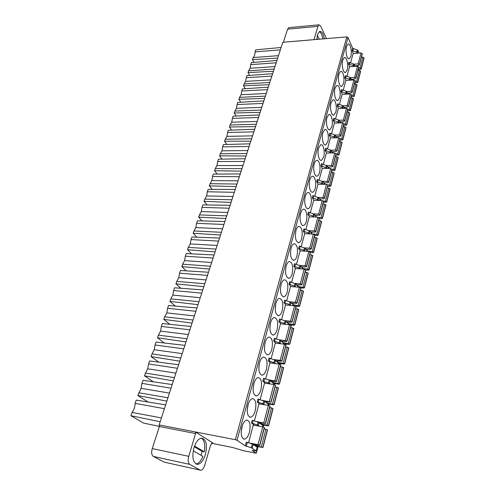 <?xml version="1.0" encoding="UTF-8"?>
<svg xmlns="http://www.w3.org/2000/svg" width="495" height="495" viewBox="0 0 495 495"><rect width="100%" height="100%" fill="white"/><g stroke="black" fill="none" stroke-linecap="round" stroke-linejoin="round"><path stroke-width="0.74" d="M359.061 53.095L357.935 50.453L357.223 49.915L352.675 48.269L348.016 37.521L346.772 36.908L282.787 42.304L159.161 424.939L159.371 426.511L152.25 448.575C151.229 452.455 151.594 455.072 153.357 456.44L164.253 462.151L200.283 470.139M289.16 27.615L288.659 27.658L287.589 29.162L283.363 42.254M160.182 421.765L130.909 415.713L143.581 423.077L159.402 426.399M257.994 446.768L256.286 453.253L243.268 450.648L232.65 447.492L211.538 443.279M285.009 343.895L284.903 344.303M279.861 363.491L279.675 364.209M274.595 383.557L274.317 384.609M269.193 404.118L268.828 405.51M263.662 425.18L263.198 426.938M353.356 53.516L352.063 50.546L356.617 52.192L357.532 53.206M256.286 453.253L252.134 450.382L256.323 450.995L251.268 447.752L252.277 443.953L246.337 442.078L245.316 445.871L237 440.278L235.323 439.696L159.161 424.939M346.506 46.505C345.04 51.325 347.088 60.099 349.334 58.787L350.837 56.312C352.273 51.53 350.262 42.774 347.985 44.086L346.506 46.505M350.559 62.983L353.096 53.534L361.016 52.953L362.235 53.553L362.278 53.992L359.444 64.814M350.299 80.159L349.402 79.274L344.755 77.604L346.055 80.394M346.927 76.484L349.544 66.738L357.526 66.225L358.757 66.819L358.807 67.258L355.911 78.297M342.763 60.136C341.272 65.012 343.32 73.712 345.609 72.412L347.187 69.832C348.641 64.994 346.636 56.312 344.31 57.606L342.763 60.136M346.593 94.137L345.683 93.246L340.981 91.569L342.317 94.335M343.183 90.412L345.875 80.407L353.919 79.955L355.212 80.982L352.261 92.249M338.939 74.04C337.435 78.977 339.483 87.596 341.804 86.316L343.468 83.624C344.935 78.724 342.93 70.129 340.566 71.404L338.939 74.04M342.812 108.399L341.884 107.508L337.132 105.825L338.5 108.56M339.366 104.624L342.132 94.347L350.231 93.963L351.543 94.984L348.536 106.487M335.035 88.234C333.519 93.227 335.561 101.766 337.924 100.51L339.669 97.701C341.154 92.738 339.155 84.224 336.755 85.48L335.035 88.234M338.957 122.952L338.011 122.061L333.209 120.365L334.614 123.076M335.474 119.128L338.308 108.566L346.475 108.263L347.806 109.277L344.73 121.015M331.056 102.719C329.522 107.774 331.551 116.226 333.958 114.995L335.796 112.062C337.293 107.038 335.301 98.61 332.863 99.842L331.056 102.719M335.022 137.814L334.051 136.923L329.2 135.215L330.641 137.895M331.495 133.935L334.41 123.082L342.639 122.853L343.988 123.861L340.845 135.853M326.985 117.507C325.438 122.624 327.461 130.989 329.905 129.783L331.842 126.72C333.358 121.64 331.372 113.293 328.89 114.506L326.985 117.507M331 152.986L330.01 152.089L325.104 150.375L326.589 153.023M327.436 149.051L330.431 137.901L338.722 137.746L340.09 138.749L336.878 150.994M322.833 132.617C321.274 137.783 323.278 146.068 325.76 144.887L327.801 141.681C329.33 136.546 327.362 128.292 324.844 129.473L322.833 132.617M326.898 168.486L325.883 167.582L320.921 165.856L322.455 168.473M323.285 164.482L326.366 153.023L334.725 152.955L336.105 153.951L332.832 166.462M318.588 148.042C317.017 153.271 319.009 161.463 321.527 160.312L323.68 156.965C325.221 151.773 323.266 143.606 320.711 144.757L318.588 148.042M322.709 184.313L321.67 183.41L316.651 181.677L318.229 184.258M319.052 180.254L322.214 168.473L330.635 168.492L332.046 169.476L328.692 182.259M314.257 163.808C312.667 169.092 314.641 177.191 317.196 176.078C318.155 175.725 318.916 174.556 319.473 172.576C321.026 167.322 319.089 159.248 316.491 160.374C315.556 160.726 314.814 161.871 314.257 163.808M318.427 200.487L317.363 199.578L312.289 197.833L313.91 200.382M314.721 196.367L317.976 184.251L326.465 184.357L330.821 185.761L330.165 186.324L327.64 186.293M309.827 179.92C308.224 185.26 310.173 193.26 312.766 192.184C313.781 191.825 314.579 190.606 315.167 188.521C316.738 183.212 314.82 175.236 312.19 176.319C311.2 176.678 310.415 177.878 309.827 179.92M314.053 217.014L312.964 216.105L307.828 214.354L309.505 216.853M310.297 212.825L313.644 200.37L322.202 200.574L323.65 201.539L320.147 214.898M305.297 196.385C303.683 201.781 305.607 209.688 308.237 208.649C309.307 208.284 310.155 207.003 310.773 204.812C312.357 199.448 310.464 191.571 307.797 192.617C306.752 192.982 305.922 194.238 305.297 196.385M309.585 233.906L308.465 232.996L303.268 231.233L305 233.696M305.78 229.655L309.22 216.847L317.846 217.144L319.312 218.097L315.736 231.765M300.669 213.227C299.042 218.666 300.941 226.481 303.602 225.485C304.734 225.114 305.625 223.777 306.281 221.463C307.871 216.049 306.009 208.271 303.311 209.274C302.204 209.645 301.325 210.963 300.669 213.227M305.019 251.188L303.862 250.272L298.609 248.496L300.397 250.916M301.152 246.863L304.697 233.683L313.391 234.085L314.882 235.026L311.219 249.004M295.936 230.447C294.742 237.749 295.713 241.838 298.85 242.705C300.05 242.327 300.997 240.923 301.69 238.485C302.866 231.215 301.882 227.149 298.726 226.302C297.563 226.679 296.629 228.059 295.936 230.447M300.354 268.853L299.159 267.937L293.844 266.149L295.694 268.531M296.425 264.46L300.069 250.897L308.837 251.404L310.353 252.332L306.603 266.638M291.091 248.063C289.872 255.364 290.837 259.448 293.993 260.314C295.261 259.937 296.257 258.464 296.994 255.896C298.2 248.62 297.217 244.561 294.049 243.713C292.811 244.091 291.827 245.545 291.091 248.063M295.583 286.927L294.346 286.005L288.969 284.21L290.881 286.543M291.592 282.459L295.342 268.507L304.178 269.119L305.712 270.035L301.882 284.675M286.141 266.081C284.891 273.382 285.85 277.466 289.012 278.339C290.355 277.961 291.413 276.414 292.192 273.698C293.417 266.428 292.446 262.375 289.266 261.521C287.96 261.904 286.914 263.427 286.141 266.081M290.707 305.427L289.42 304.499L283.975 302.692L285.968 304.976M286.642 300.88L290.503 286.512L299.413 287.242L300.972 288.146L297.05 303.126M281.067 284.532C279.793 291.821 280.745 295.905 283.907 296.783C285.33 296.406 286.45 294.779 287.273 291.914C288.529 284.656 287.564 280.597 284.384 279.743C282.998 280.127 281.89 281.723 281.067 284.532M285.714 324.361L284.377 323.421L278.871 321.608L280.937 323.841M281.581 319.733L285.553 304.939L294.537 305.792L296.121 306.677L292.106 322.016M275.876 303.416C274.577 310.699 275.511 314.783 278.679 315.668C280.182 315.29 281.37 313.583 282.249 310.557C283.524 303.305 282.571 299.246 279.384 298.386C277.924 298.77 276.755 300.446 275.876 303.416M280.615 343.747L279.217 342.8L273.642 340.975L275.802 343.159M276.396 339.032L280.486 323.792L289.544 324.776L291.159 325.648L287.044 341.358M270.555 322.759C269.237 330.023 270.152 334.106 273.32 335.01C274.911 334.632 276.173 332.838 277.101 329.639C278.4 322.4 277.46 318.341 274.279 317.474C272.733 317.852 271.489 319.615 270.555 322.759M275.399 363.596L273.933 362.643L268.284 360.805L270.542 362.94M271.087 358.795L275.3 343.097L284.433 344.211L286.073 345.065L281.859 361.164M265.11 342.571C263.761 349.817 264.664 353.9 267.82 354.816C269.503 354.445 270.839 352.564 271.829 349.179C273.153 341.952 272.231 337.899 269.057 337.015C267.418 337.386 266.106 339.242 265.11 342.571M270.072 383.941L268.519 382.969L262.796 381.125L265.172 383.204M265.648 379.034L269.992 362.86L279.199 364.116L280.863 364.951L276.544 381.447M259.529 362.866C258.155 370.099 259.04 374.183 262.183 375.117C263.965 374.752 265.382 372.778 266.428 369.19C267.783 361.981 266.873 357.928 263.711 357.031C261.979 357.396 260.587 359.339 259.529 362.866M259.689 403.97L257.177 401.94L262.975 403.796L264.627 404.786M260.073 399.781L264.553 383.111L273.84 384.51L275.529 385.327L271.105 402.237M253.811 383.675C252.413 390.883 253.273 394.967 256.398 395.926C258.279 395.567 259.782 393.488 260.902 389.689C262.276 382.505 261.391 378.452 258.242 377.53C256.416 377.889 254.937 379.937 253.811 383.675M254.579 425.354L251.479 423.052L257.351 424.914L259.553 426.251M259.807 445.382L264.466 427.6L262.715 426.826L253.267 425.112L248.552 442.852M241.931 426.882C240.483 434.041 241.3 438.125 244.369 439.133C246.467 438.805 248.15 436.51 249.424 432.234C250.841 425.1 250.006 421.053 246.912 420.082C244.87 420.41 243.212 422.674 241.931 426.882M247.946 405.003C246.522 412.186 247.364 416.27 250.464 417.254C252.45 416.914 254.04 414.73 255.234 410.702C256.627 403.536 255.767 399.484 252.648 398.543C250.711 398.89 249.146 401.043 247.946 405.003M265.524 423.541L270.066 406.203L268.346 405.405L258.978 403.852L254.362 421.041M353.931 66.454L353.053 65.575L348.449 63.917L349.718 66.726M353.776 66.113L354.241 64.369L355.125 66.38M354.241 64.369L348.919 62.178L348.449 63.917M358.603 68.038L360.088 68.075L361.226 69.102L358.188 69.609M361.257 68.984L364.054 58.193L362.928 57.166L361.455 57.135M354.098 64.164L358.139 63.898L359.37 64.492L358.869 65.284L354.927 65.928M351.654 80.085L350.646 77.882L349.916 77.35L345.269 75.686L344.755 77.604M355.082 81.465L356.579 81.52L357.736 82.535L354.68 83.011M357.767 82.417L360.626 71.416L359.481 70.395L357.996 70.352M350.441 77.622L354.593 77.387L355.837 77.981L355.336 78.755L351.326 79.367M348.01 94.069L346.946 91.816L346.203 91.284L341.513 89.607L340.981 91.569M351.444 95.362L352.954 95.424L354.129 96.432L351.048 96.884M354.154 96.321L357.068 85.097L355.911 84.082L354.414 84.026M346.723 91.544L350.924 91.34L352.18 91.94L351.685 92.695L347.632 93.27M344.297 108.343L343.165 106.035L342.416 105.503L337.677 103.82L337.132 105.825M347.731 109.543L349.253 109.618L350.441 110.614L347.341 111.029M350.472 110.509L353.449 99.043L352.273 98.041L350.763 97.973M342.924 105.751L347.181 105.584L348.449 106.184L347.954 106.92L343.864 107.452M340.517 122.908L339.31 120.545L338.555 120.019L333.76 118.324L333.209 120.365M343.945 124.01L345.479 124.097L346.686 125.087L343.567 125.47M346.71 124.981L349.748 113.281L348.56 112.285L347.038 112.21M339.038 120.248L343.357 120.118L344.644 120.718L344.149 121.436L340.015 121.931M336.662 137.783L335.375 135.358L334.608 134.832L329.763 133.13L329.2 135.215M340.077 138.779L341.624 138.872L342.849 139.856L339.706 140.203M342.874 139.757L345.98 127.809L344.768 126.819L343.233 126.732M335.078 135.042L339.452 134.956L340.758 135.556L340.263 136.261L336.093 136.707M332.733 152.974L331.359 150.48L325.679 148.246L325.104 150.375M336.136 153.852L337.695 153.964L338.933 154.941L335.771 155.244M338.957 154.836L342.125 142.634L340.9 141.65L339.353 141.558M331.025 150.152L335.474 150.109L336.786 150.703L336.297 151.39L332.077 151.786M328.723 168.486L327.257 165.924L321.509 163.684L320.921 165.856M332.052 169.247L333.673 169.37L334.936 170.336L331.749 170.608M334.96 170.237L338.196 157.775L336.953 156.797L335.393 156.686M326.879 165.578L331.403 165.578L332.733 166.178L332.244 166.84L327.981 167.186M324.646 184.338L323.062 181.696L317.252 179.45L316.651 181.677M330.877 185.965L334.181 173.231L332.918 172.266L331.347 172.142M322.641 181.337L327.245 181.387L328.593 181.981L328.111 182.624L323.798 182.921M320.482 200.531L318.78 197.814L312.902 195.562L312.289 197.833M323.421 201.001L325.382 201.18L326.681 202.127L323.445 202.313M326.7 202.034L330.085 189.022L328.804 188.069L327.214 187.927M318.304 197.437L323 197.536L324.367 198.13L323.879 198.749L319.516 198.99M324.466 198.402L327.857 185.025L324.367 198.13M316.243 217.088L314.405 214.286L308.459 212.027L307.828 214.354M318.761 217.373L321.1 217.608L322.381 218.258L321.725 218.778L319.157 218.685M322.437 218.45L325.896 205.147L324.596 204.206L322.988 204.051M313.861 213.883L318.662 214.038L320.042 214.632L319.56 215.232L315.142 215.412M311.924 234.017L309.932 231.122L303.911 228.857L303.268 231.233M311.813 233.857L316.72 234.401L317.976 234.977L317.363 235.533L314.777 235.416M318.081 235.23L321.614 221.63L320.296 220.702L318.675 220.535M309.301 230.695L314.226 230.911L315.624 231.505L315.148 232.075L310.668 232.192M307.525 251.33L305.359 248.335L299.265 246.065L298.609 248.496M307.265 250.965L312.246 251.565L313.514 252.134L313.607 252.469L312.908 252.667L310.303 252.518M313.626 252.382L317.239 238.472L315.897 237.557L314.269 237.377M304.623 247.877L309.691 248.156L311.108 248.75L310.631 249.294L306.096 249.35M303.045 269.039L300.682 265.939L294.513 263.668L293.844 266.149M302.606 268.463L307.673 269.113L308.954 269.682L309.053 270.004L308.348 270.19L305.731 270.004M309.072 269.923L312.766 255.698L311.404 254.795L309.759 254.591M299.797 265.444L305.05 265.803L306.485 266.39L306.015 266.91L301.412 266.898M298.491 287.168L295.899 283.944L289.649 281.667L288.969 284.21M297.835 286.358L304.295 287.632L303.689 288.102L300.904 287.873M304.413 287.861L308.193 273.308L306.807 272.417L305.149 272.201M294.834 283.412L300.304 283.845L301.758 284.439L301.294 284.922L296.616 284.842M293.869 305.724L291.004 302.371L284.681 300.094L283.975 302.692M292.953 304.654L299.524 305.997L298.924 306.436L295.67 306.127M299.648 306.219L303.515 291.314L302.111 290.441L300.434 290.212M289.724 301.783L295.453 302.315L296.926 302.903L296.462 303.361L291.71 303.194M289.173 324.732L285.992 321.224L279.588 318.947L278.871 321.608M287.948 323.384L294.643 324.782L294.042 325.19L289.105 324.658M294.766 324.998L298.733 309.746L297.303 308.886L295.608 308.632M284.464 320.581L290.478 321.212L291.976 321.8L291.512 322.226L286.673 321.979M275.443 305.452L275.214 307.859M284.384 344.204L280.863 340.529L274.372 338.246L273.642 340.975M282.818 342.546L289.643 344.019L289.049 344.39L284.006 343.778M289.779 344.223L293.832 328.6L290.67 327.492M279.038 339.805L285.392 340.566L286.908 341.148L286.45 341.544L281.513 341.204M270.251 324.046L269.874 327.579M279.168 364.11L275.61 360.298L269.039 358.015L268.284 360.805M277.85 361.028L277.553 362.167L284.582 363.763L283.938 364.048L278.772 363.342M284.662 363.905L288.82 347.905L285.621 346.791M276.222 360.886L281.841 361.226L286.005 344.848M273.419 359.481L280.182 360.385L281.773 361.016M264.936 343.252L264.41 347.608M273.803 384.504L273.865 383.798L270.233 380.55L263.569 378.26L262.796 381.125M272.126 382.245L279.285 383.879L278.697 384.176L273.395 383.378M279.428 384.064L283.685 367.674L280.442 366.56M267.591 379.609L276.402 381.261L275.956 381.583L270.777 381.039M259.491 363.008L258.817 368.039M268.309 405.399L268.451 404.384L264.72 401.296L257.969 399.013L257.177 401.94M266.551 402.812L273.921 404.545L273.339 404.799L267.863 403.895M274.069 404.718L278.431 387.919L275.146 386.799M261.515 400.207L270.951 402.058L265.19 401.686M253.91 383.309L253.081 388.915M262.678 426.82L262.901 425.471L258.087 422.142L252.227 420.274L251.479 423.052M254.801 445.42L262.777 447.424L256.255 446.428M248.509 442.821L258.019 444.665L259.646 445.234L259.219 445.432L253.502 444.522M262.938 447.573L267.523 429.914L264.151 428.794M242.34 425.576L241.164 432.135M248.199 404.161L247.197 410.275M262.158 424.908L268.556 425.923L266.978 425.186L271.489 407.899L269.713 407.54M268.568 425.879L273.042 408.66L271.489 407.899M260.785 423.868L266.978 425.186M255.129 421.264L265.37 423.374L259.436 422.841M313.966 39.674L317.969 26.34L318.984 24.812L320.649 26.074L326.453 38.622M324.25 38.808C323.278 33.524 321.725 31.08 319.578 31.47L317.493 34.631L316.806 39.433M317.462 39.377L316.874 38.152M319.325 31.606C320.964 32.472 322.127 34.916 322.802 38.932M317.326 35.244L319.232 39.229M317.177 39.402L316.837 38.697M245.316 445.871L251.268 447.752M164.253 462.151L200.772 470.25C202.399 470.095 203.717 468.462 204.72 465.362L210.598 445.098L212.429 442.796L212.807 442.907L195.383 431.956L195.587 433.564L159.371 426.511M256.33 450.951L257.307 447.233L252.277 443.953M200.122 470.064L189.771 464.384C188.1 463.011 187.754 460.325 188.744 456.334L195.587 433.564M193.947 447.777C191.812 457.318 192.957 462.844 197.387 464.36C200.71 464.019 203.383 460.752 205.394 454.546C207.479 445.036 206.285 439.572 201.799 438.143C198.6 438.496 195.983 441.707 193.947 447.777M194.287 446.719L202.139 451.384L201.032 455.357M193.229 450.803L202.888 456.44C200.958 461.043 198.668 463.555 196.001 463.976M202.139 451.384L204.237 451.817C205.363 444.857 204.447 440.303 201.484 438.155M194.535 446.038L204.237 451.817M165.652 404.848L136.236 400.115L135.123 403.369C134.993 406.902 133.966 409.916 132.041 412.409L130.909 415.713M135.123 403.369L164.414 408.672M161.419 417.935L132.041 412.409M280.337 49.877L255.067 51.882L255.773 49.828L281.111 47.489M278.468 55.663L253.124 57.575C254.319 56.591 254.962 54.691 255.067 51.882M277.689 58.082L252.413 59.654L253.124 57.575M252.413 59.654L254.034 62.376M276.154 62.828L250.724 64.622L251.411 62.593L276.922 60.464M250.724 64.622L250.13 68.273L248.62 70.773L274.137 69.077M273.432 71.261L247.995 72.61L248.62 70.773M247.995 72.61L249.709 75.401M271.866 76.094L246.269 77.672L246.974 75.611L272.646 73.687M246.269 77.672L245.662 81.378L244.128 83.946L269.812 82.473M269.094 84.695L243.49 85.814L244.128 83.946M243.49 85.814L245.303 88.685M267.498 89.62L241.727 90.975L242.445 88.871L268.29 87.163M241.727 90.975L241.115 94.731L239.549 97.367L265.4 96.123M264.664 98.394L238.893 99.278L239.549 97.367M238.893 99.278L240.824 102.224M263.043 103.418L237.099 104.538L237.835 102.391L263.854 100.912M237.099 104.538L236.474 108.343L234.878 111.053L260.896 110.051M260.153 112.359L234.209 113.002L234.878 111.053M234.209 113.002L236.263 116.028M258.495 117.488L232.384 118.367L233.126 116.177L259.318 114.933M232.384 118.367L231.74 122.222L230.113 125.012L256.311 124.257M255.544 126.615L229.433 126.998L230.113 125.012M229.433 126.998L231.623 130.111M253.855 131.849L227.57 132.468L228.331 130.234L254.696 129.238M227.57 132.468L226.92 136.379L225.256 139.244L251.627 138.749M250.847 141.155L224.563 141.273L225.256 139.244M224.563 141.273L226.902 144.478M249.121 146.495L222.663 146.848L223.437 144.571L249.981 143.835M222.663 146.848L222.001 150.82L220.3 153.766L246.844 153.543M246.052 155.999L219.594 155.832L220.3 153.766M219.594 155.832L222.094 159.136M244.295 161.444L217.651 161.525L218.444 159.204L245.167 158.728M217.651 161.525L216.977 165.553L215.245 168.578L241.968 168.64M241.158 171.146L214.527 170.688L215.245 168.578M214.527 170.688L217.212 174.104M239.363 176.709L212.541 176.498L213.351 174.129L240.254 173.937M212.541 176.498L211.854 180.582L210.084 183.701L236.987 184.053M236.165 186.609L209.348 185.854L210.084 183.701M209.348 185.854L212.237 189.375M234.327 192.289L207.325 191.782L208.154 189.362L235.243 189.461M207.325 191.782L206.625 195.927L204.819 199.132L231.901 199.788M231.06 202.406L204.07 201.329L204.819 199.132M204.07 201.329L207.188 204.98M229.185 208.209L202.003 207.386L202.845 204.911L230.119 205.314M202.003 207.386L201.292 211.594L199.442 214.892L226.71 215.863M225.85 218.536L198.674 217.132L199.442 214.892M198.674 217.132L202.053 220.912M223.932 224.464L196.565 223.313L197.425 220.795L224.885 221.506M196.565 223.313L195.841 227.589L193.953 230.979L221.401 232.285M220.523 235.014L193.168 233.275L193.953 230.979M193.168 233.275L196.837 237.198M218.567 241.071L191.014 239.586L191.893 237.012L219.539 238.052M191.014 239.586L190.272 243.924L188.341 247.413L215.981 249.072M215.084 251.856L187.543 249.758L188.341 247.413M187.543 249.758L191.546 253.836M213.079 258.05L185.34 256.206L186.244 253.576L214.075 254.962M185.34 256.206L184.585 260.611L182.612 264.206L210.437 266.223M209.521 269.07L181.795 266.595L182.612 264.206M181.795 266.595L186.182 270.852M207.473 275.399L179.549 273.19L180.465 270.499L208.494 272.244M179.549 273.19L178.775 277.664L176.758 281.364L204.775 283.753M203.835 286.667L175.923 283.808L176.758 281.364M175.923 283.808L180.755 288.257M201.743 293.139L173.627 290.54L174.562 287.793L202.783 289.915M173.627 290.54L172.835 295.088L170.775 298.9L198.984 301.684M198.019 304.666L169.921 301.399L170.775 298.9M169.921 301.399L175.279 306.071M195.878 311.287L167.57 308.286L168.529 305.477L196.948 307.983M167.57 308.286L166.766 312.902L164.656 316.831L193.056 320.024M192.072 323.074L163.783 319.386L164.656 316.831M163.783 319.386L169.76 324.305M189.882 329.843L161.382 326.428L162.36 323.551L190.971 326.471M161.382 326.428L160.559 331.118L158.4 335.164L186.992 338.79M185.984 341.909L157.509 337.776L158.4 335.164M157.509 337.776L164.235 342.992M183.744 348.839L155.046 344.978L156.049 342.039L184.864 345.38M155.046 344.978L154.205 349.748L151.996 353.919L180.786 357.99M179.759 361.183L151.086 356.592L151.996 353.919M151.086 356.592L158.74 362.148M177.464 368.274L148.574 363.961L149.595 360.954L178.608 364.741M148.574 363.961L147.714 368.812L145.45 373.106L174.438 377.648M173.38 380.915L144.515 375.841L145.45 373.106M144.515 375.841L153.326 381.812M171.035 388.179L141.941 383.384L142.993 380.302L172.204 384.559M141.941 383.384L141.063 388.315L137.796 395.542L166.852 401.123M167.935 397.776L138.749 392.745M148.092 402.02L137.796 395.542M348.016 37.521L237 440.278M352.063 50.546L352.675 48.269M353.053 65.575L353.517 63.83M349.173 64.455L349.643 62.717M361.214 68.749L364.048 57.841M364.017 57.76L361.183 68.669M360.088 68.075L362.928 57.166M355.868 65.773L355.719 66.342M359.407 64.579L362.272 53.633M362.235 53.553L359.37 64.492M358.139 63.898L361.016 52.953M350.138 79.806L350.646 77.882M349.402 79.274L349.916 77.35M345.485 78.142L346.005 76.224M357.724 82.189L360.614 71.07M360.577 70.989L357.687 82.114M356.579 81.52L359.481 70.395M352.316 79.219L352.094 80.06M355.874 78.061L358.795 66.905M358.757 66.819L355.837 77.981M354.593 77.387L357.526 66.225M346.426 93.778L346.946 91.816M345.683 93.246L346.203 91.284M341.723 92.107L342.255 90.146M354.111 96.098L357.062 84.75M357.025 84.676L354.074 96.018M352.954 95.424L355.911 84.082M348.641 93.128L348.393 94.05M352.217 92.02L355.2 80.635M355.163 80.555L352.18 91.94M350.924 91.34L353.919 79.955M342.633 108.04L343.165 106.035M341.884 107.508L342.416 105.503M337.887 106.357L338.425 104.352M350.429 110.286L353.436 98.709M353.399 98.629L350.392 110.206M349.253 109.618L352.273 98.041M344.891 107.322L344.625 108.331M348.486 106.258L351.53 94.644M351.493 94.564L348.449 106.184M347.181 105.584L350.231 93.963M338.772 122.587L339.31 120.545M338.011 122.061L338.555 120.019M333.97 120.898L334.521 118.856M346.667 124.765L349.736 112.953M349.699 112.872L346.63 124.684M345.479 124.097L348.56 112.285M341.061 121.807L340.77 122.902M344.681 120.792L347.787 108.937M347.75 108.857L344.644 120.718M343.357 120.118L346.475 108.263M334.824 137.443L335.375 135.358M334.051 136.923L334.608 134.832M329.973 135.741L330.536 133.656M342.825 139.541L345.962 127.481M345.918 127.407L342.788 139.466M341.624 138.872L344.768 126.819M337.157 136.589L336.841 137.783M340.795 135.63L343.963 123.527M343.926 123.447L340.758 135.556M339.452 134.956L342.639 122.853M330.79 152.608L331.359 150.48M330.01 152.089L330.58 149.96M325.889 150.895L326.465 148.766M338.908 154.626L342.107 142.319M342.064 142.244L338.871 154.551M337.695 153.964L340.9 141.65M333.166 151.687L332.826 152.974M336.829 150.777L340.065 138.421M340.028 138.346L336.786 150.703M335.474 150.109L338.722 137.746M326.675 168.102L327.257 165.924M325.883 167.582L326.465 165.404M321.719 166.376L322.307 164.198M334.905 170.026L338.172 157.459M338.135 157.385L334.868 169.958M333.673 169.37L336.953 156.797M329.095 167.1L328.729 168.486M332.776 166.252L336.08 153.629M336.043 153.555L332.733 166.178M331.403 165.578L334.725 152.955M322.474 183.923L323.062 181.696M321.67 183.41L322.264 181.189M317.462 182.191L318.056 179.963M330.821 185.761L334.156 172.928M334.113 172.854L330.778 185.693M329.571 185.105L332.918 172.266M324.937 182.841L324.571 184.214M328.637 182.055L332.015 169.16M331.972 169.086L328.593 181.981M327.245 181.387L330.635 168.492M318.18 200.085L318.78 197.814M317.363 199.578L317.969 197.307M313.106 198.347L313.719 196.07M326.644 201.836L330.054 188.719M330.01 188.651L326.601 201.768M325.382 201.18L328.804 188.069M320.686 198.928L320.327 200.283M324.411 198.204L327.857 185.025M323 197.536L326.465 184.357M313.787 216.606L314.405 214.286M312.964 216.105L313.583 213.784M308.663 214.855L309.288 212.534M322.381 218.258L325.858 204.856M325.815 204.788L322.332 218.19M321.1 217.608L324.596 204.206M316.342 215.362L315.989 216.699M320.086 214.7L323.612 201.236M323.569 201.168L320.042 214.632M318.662 214.038L322.202 200.574M309.301 233.498L309.932 231.122M308.465 232.996L309.097 230.627M304.116 231.734L304.753 229.358M318.019 235.045L321.577 221.345M321.533 221.277L317.976 234.977M316.72 234.401L320.296 220.702M311.899 232.161L311.553 233.479M315.674 231.573L319.275 217.806M319.232 217.738L315.624 231.505M314.226 230.911L317.846 217.144M304.716 250.761L305.359 248.335M303.862 250.272L304.512 247.84M299.469 248.985L300.119 246.56M313.564 252.203L317.196 238.2M317.153 238.132L313.514 252.134M312.246 251.565L315.897 237.557M307.364 249.338L307.024 250.631M311.157 248.818L314.839 234.748M314.795 234.679L311.108 248.75M309.691 248.156L313.391 234.085M300.019 268.42L300.682 265.939M299.159 267.937L299.822 265.45M294.711 266.638L295.379 264.157M309.004 269.75L312.722 255.432M312.673 255.364L308.954 269.682M307.673 269.113L311.404 254.795M302.723 266.898L302.389 268.172M306.535 266.459L310.303 252.06M310.26 251.998L306.485 266.39M305.05 265.803L308.837 251.404M295.224 286.487L295.899 283.944M294.346 286.005L295.02 283.468M289.847 284.693L290.534 282.15M304.338 287.694L308.144 273.048M308.1 272.986L304.295 287.632M302.99 287.063L306.807 272.417M297.978 284.866L297.644 286.116M301.808 284.501L305.669 269.775M305.619 269.713L301.758 284.439M300.304 283.845L304.178 269.119M290.311 304.969L291.004 302.371M289.42 304.499L290.113 301.894M284.873 303.163L285.572 300.564M299.574 306.052L303.466 291.072M303.416 291.01L299.524 305.997M298.2 305.427L302.111 290.441M293.12 303.243L292.799 304.468M296.975 302.959L300.923 287.898M300.873 287.836L296.926 302.903M295.453 302.315L299.413 287.242M285.287 323.885L285.992 321.224M284.377 323.421L285.089 320.76M279.78 322.072L280.498 319.411M294.692 324.844L298.677 309.511M298.621 309.449L294.643 324.782M293.3 324.225L297.303 308.886M288.152 322.053L287.83 323.254M292.025 321.861L296.066 306.436M296.016 306.38L291.976 321.8M290.478 321.212L294.537 305.792M280.139 343.258L280.863 340.529M279.217 342.8L279.947 340.071M274.564 341.432L275.3 338.704M289.693 344.075L293.77 328.377M293.721 328.321L289.643 344.019M288.288 343.462L292.378 327.764M283.06 341.309L282.75 342.484M286.958 341.204L291.097 325.419M291.041 325.357L286.908 341.148M285.392 340.566L289.544 324.776M279.044 364.097L279.149 363.707M274.867 363.089L275.61 360.298M273.933 362.643L274.675 359.853M269.224 361.257L269.973 358.467M284.582 363.763L288.752 347.694M288.703 347.639L284.526 363.714M283.152 363.163L287.341 347.088M285.949 344.792L281.717 360.96M280.182 360.385L284.433 344.211M273.685 384.485L273.865 383.798M269.472 383.408L270.233 380.55M268.519 382.969L269.28 380.111M263.755 381.565L264.522 378.706M279.341 383.934L283.616 367.476M283.561 367.42L279.285 383.879M277.893 383.334L282.181 366.869M272.516 381.218L272.238 382.27M276.458 381.311L280.795 364.747M280.739 364.697L276.402 381.261M274.843 380.686L279.199 364.116M268.185 405.38L268.451 404.384M263.94 404.229L264.72 401.296M262.975 403.796L263.755 400.87M258.149 402.373L258.935 399.44M273.976 404.594L278.357 387.733M278.301 387.678L273.921 404.545M272.504 404L276.903 387.133M267.046 401.909L266.799 402.862M271.012 402.107L275.455 385.135M275.399 385.085L270.951 402.058M269.373 401.482L273.84 384.51M253.211 420.7L252.462 423.473M257.351 424.914L258.087 422.142M259.064 422.563L258.328 425.335M262.554 426.795L262.901 425.471M255.698 444.857L255.507 445.605M262.839 447.468L267.436 429.753M267.38 429.71L262.777 447.424M261.317 446.898L265.939 429.177M259.708 445.277L264.373 427.439M264.318 427.395L259.646 445.234M258.019 444.665L262.715 426.826M268.476 425.762L272.962 408.486M272.906 408.437L268.414 425.719M261.447 423.114L261.218 423.968M265.425 423.423L269.985 406.024M269.923 405.98L265.37 423.374M263.767 422.804L268.346 405.405M346.772 36.908L235.323 439.696M283.375 42.23L313.972 39.65M317.969 26.34L287.589 29.162M353.387 48.813L352.774 51.084M356.617 52.192L357.223 49.915M357.935 50.453L357.328 52.73M212.807 442.907L212.293 442.808M247.339 442.493L246.318 446.28M253.273 444.368L252.264 448.161M256.224 450.846L257.214 447.09M189.771 464.384L153.357 456.44M152.25 448.575L188.744 456.334M274.942 66.584L250.13 68.273M270.641 79.899L245.662 81.378M266.254 93.475L241.115 94.731M261.781 107.316L236.474 108.343M257.221 121.442L231.74 122.222M252.561 135.847L226.92 136.379M247.816 150.548L222.001 150.82M242.965 165.547L216.977 165.553M238.021 180.867L211.854 180.582M232.966 196.503L206.625 195.927M227.805 212.473L201.292 211.594M222.533 228.789L195.841 227.589M217.15 245.458L190.272 243.924M211.643 262.492L184.585 260.611M206.019 279.91L178.775 277.664M200.265 297.718L172.835 295.088M194.38 315.928L166.766 312.902M188.36 334.552L160.559 331.118M182.203 353.616L154.205 349.748M175.898 373.131L147.714 368.812M141.063 388.315L169.445 393.104M348.684 58.831L349.334 58.787M344.941 72.456L345.609 72.412M341.117 86.353L341.804 86.316M337.213 100.541L337.924 100.51M333.228 115.019L333.958 114.995M329.156 129.801L329.905 129.783M324.992 144.899L325.76 144.887M320.741 160.318L321.527 160.312M316.392 176.072L317.196 176.078M311.949 192.171L312.766 192.184M307.401 208.63L308.237 208.649M302.748 225.454L303.602 225.485M297.99 242.661L298.85 242.705M293.12 260.259L293.993 260.314M288.133 278.27L289.012 278.339M283.029 296.703L283.907 296.783M277.8 315.581L278.679 315.668M272.448 334.905L273.32 335.01M266.96 354.705L267.82 354.816M261.335 374.993L262.183 375.117M255.569 395.79L256.398 395.926M243.59 438.985L244.369 439.133M249.653 417.112L250.464 417.254M318.984 24.812L288.659 27.658M196.329 464.131L197.387 464.36"/></g></svg>
